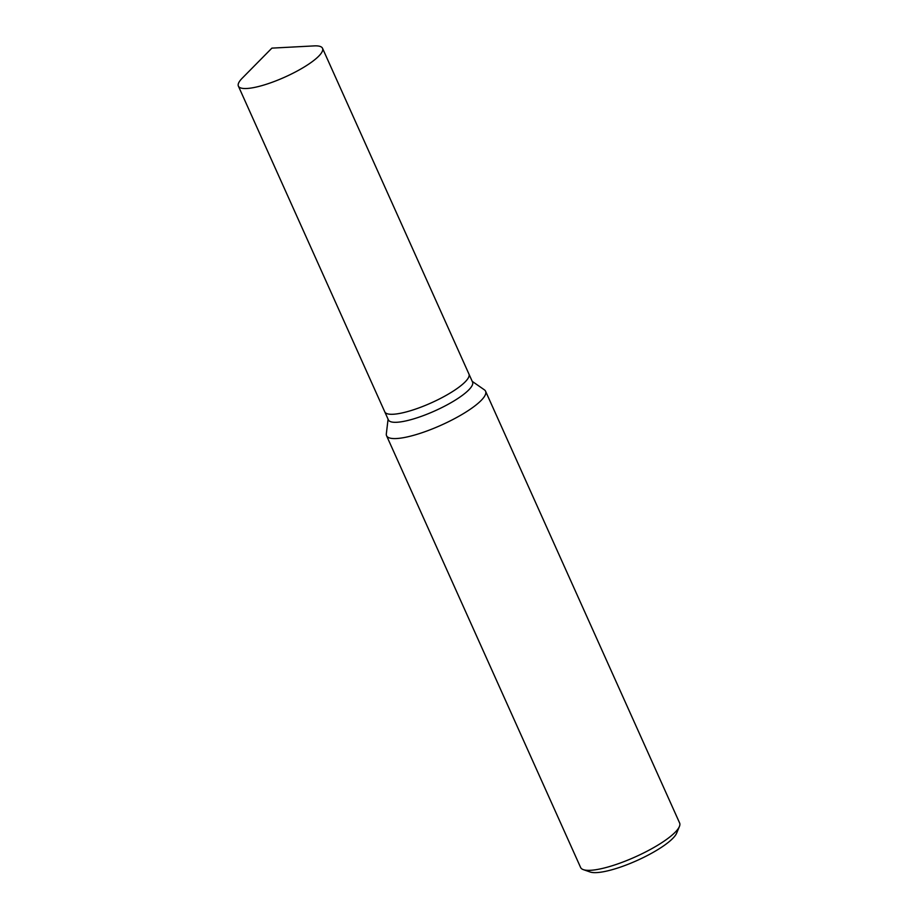 <?xml version="1.0" encoding="UTF-8"?>
<svg xmlns="http://www.w3.org/2000/svg" width="918" height="918" viewBox="0 0 918 918"><rect width="100%" height="100%" fill="white"/><g stroke="black" fill="none" stroke-linecap="round" stroke-linejoin="round"><path stroke-width="1.38" d="M384.745 411.803A46.13 10.844 -24.2 0 0 384.78 411.861L388.383 419.882A46.13 10.844 -24.2 0 0 454.812 400.42A46.13 10.844 -24.2 0 0 472.541 382.06L468.937 374.039A46.13 10.844 -24.2 0 0 468.903 373.982M468.937 374.051A46.13 10.844 -24.2 0 1 451.208 392.399A46.13 10.844 -24.2 0 1 384.78 411.861A46.13 10.844 -24.2 0 0 451.208 392.399A46.13 10.844 -24.2 0 0 468.937 374.039L322.528 48.287A46.13 10.844 -24.2 0 0 314.117 45.9L271.889 48.126L242.18 78.237A46.13 10.844 -24.2 0 0 238.382 86.108A46.13 10.844 -24.2 0 0 304.799 66.647A46.13 10.844 -24.2 0 0 322.528 48.287M388.073 419.193L386.329 433.881A54.277 12.76 -24.2 0 0 386.57 435.729A54.277 12.76 -24.2 0 0 464.726 412.825A54.277 12.76 -24.2 0 0 485.576 391.229A54.277 12.76 -24.2 0 0 484.36 389.817L472.231 381.372M386.57 435.729L580.612 867.487A54.277 12.76 -24.2 0 0 583.355 869.644A54.277 12.76 -24.2 0 0 658.768 844.594A54.277 12.76 -24.2 0 0 679.423 826.464A54.277 12.76 -24.2 0 0 679.618 822.987L485.576 391.229M583.355 869.644L590.194 872.008A48.849 11.486 -24.2 0 0 658.068 849.471A48.849 11.486 -24.2 0 0 676.646 833.154L679.423 826.464M384.78 411.861L238.382 86.108"/></g></svg>
